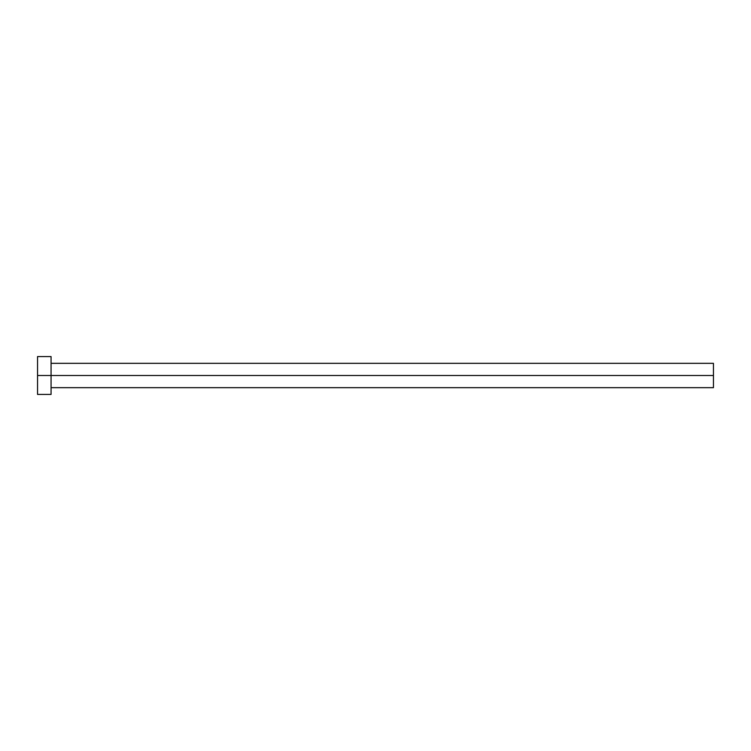 <?xml version="1.0" encoding="UTF-8"?>
<svg xmlns="http://www.w3.org/2000/svg" width="751" height="751" viewBox="0 0 751 751"><rect width="100%" height="100%" fill="white"/><g stroke="black" fill="none" stroke-linecap="round" stroke-linejoin="round"><path stroke-width="1.13" d="M37.55 394.425L37.55 356.575L37.55 375.5L713.45 375.5L713.45 387.666L713.45 375.5L37.55 375.5L37.55 394.425L51.068 394.425L51.068 356.575L51.068 394.425M713.45 375.5L713.45 363.334L713.45 375.5M51.068 387.666L713.45 387.666M37.55 356.575L51.068 356.575M51.068 363.334L713.45 363.334"/></g></svg>
